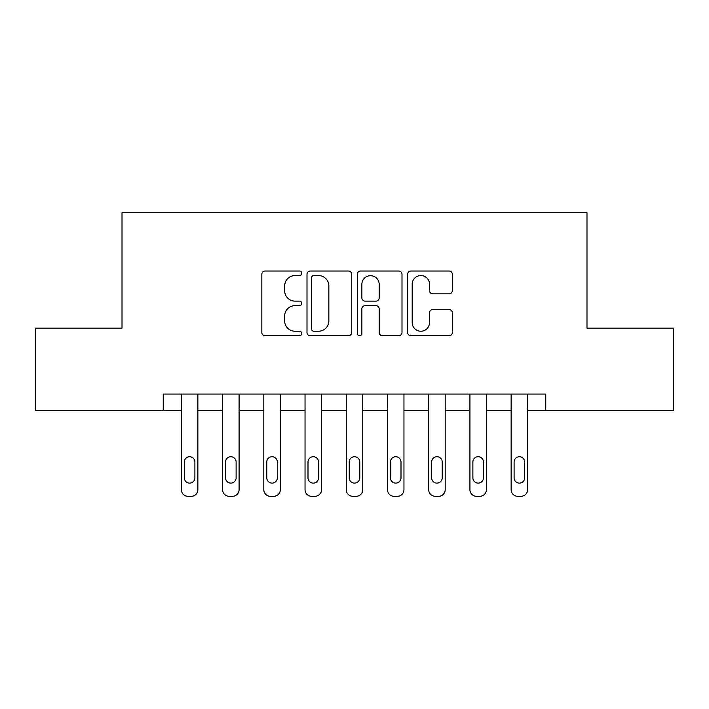 <?xml version="1.0" encoding="UTF-8"?>
<svg xmlns="http://www.w3.org/2000/svg" width="709" height="709" viewBox="0 0 709 709"><rect width="100%" height="100%" fill="white"/><g stroke="black" fill="none" stroke-linecap="round" stroke-linejoin="round"><path stroke-width="1.06" d="M301.742 273.284A2.269 2.269 0 0 0 299.473 271.015L265.077 271.015A3.235 3.235 0 0 0 261.843 274.25L261.843 332.521A3.235 3.235 0 0 0 265.077 335.756L299.473 335.756A2.269 2.269 0 0 0 301.742 333.487A2.269 2.269 0 0 0 299.473 331.227L295.024 331.227A10.36 10.36 0 0 1 284.663 320.867L284.663 316.01A10.36 10.36 0 0 1 295.024 305.65L299.473 305.65A2.269 2.269 0 0 0 301.742 303.39A2.269 2.269 0 0 0 299.473 301.121L295.024 301.121A10.36 10.36 0 0 1 284.663 290.761L284.663 285.904A10.36 10.36 0 0 1 295.024 275.553L299.473 275.553A2.269 2.269 0 0 0 301.742 273.284M449.098 293.836A3.235 3.235 0 0 0 452.333 290.601L452.333 274.25A3.235 3.235 0 0 0 449.098 271.015L410.901 271.015A3.235 3.235 0 0 0 407.666 274.25L407.666 332.521A3.235 3.235 0 0 0 410.901 335.756L449.098 335.756A3.235 3.235 0 0 0 452.333 332.521L452.333 312.775A3.235 3.235 0 0 0 449.098 309.541L432.756 309.541A3.235 3.235 0 0 0 429.512 312.775L429.512 322.568A8.659 8.659 0 0 1 420.854 331.227A8.659 8.659 0 0 1 412.195 322.568L412.195 284.212A8.659 8.659 0 0 1 420.854 275.553A8.659 8.659 0 0 1 429.512 284.212L429.512 290.601A3.235 3.235 0 0 0 432.756 293.836L449.098 293.836M163.238 410.564L35.45 410.564L35.45 328.116L122.01 328.116L122.01 212.7L586.99 212.7L586.99 328.116L673.55 328.116L673.55 410.564L545.762 410.564L545.762 394.071L163.238 394.071L163.238 410.564L181.371 410.564L181.371 489.706A6.594 6.594 0 0 0 187.965 496.3L191.262 496.3A6.594 6.594 0 0 0 197.864 489.706L197.864 410.564L222.591 410.564L222.591 489.706A6.594 6.594 0 0 0 229.184 496.3L232.49 496.3A6.594 6.594 0 0 0 239.084 489.706L239.084 410.564L263.81 410.564L263.81 489.706A6.594 6.594 0 0 0 270.413 496.3L273.709 496.3A6.594 6.594 0 0 0 280.303 489.706L280.303 410.564L305.038 410.564L305.038 489.706A6.594 6.594 0 0 0 311.632 496.3L314.929 496.3A6.594 6.594 0 0 0 321.523 489.706L321.523 410.564L346.258 410.564L346.258 489.706A6.594 6.594 0 0 0 352.852 496.3L356.148 496.3A6.594 6.594 0 0 0 362.742 489.706L362.742 410.564L387.477 410.564L387.477 489.706A6.594 6.594 0 0 0 394.071 496.3L397.368 496.3A6.594 6.594 0 0 0 403.962 489.706L403.962 410.564L428.697 410.564L428.697 489.706A6.594 6.594 0 0 0 435.291 496.3L438.587 496.3A6.594 6.594 0 0 0 445.19 489.706L445.19 410.564L469.916 410.564L469.916 489.706A6.594 6.594 0 0 0 476.51 496.3L479.816 496.3A6.594 6.594 0 0 0 486.409 489.706L486.409 410.564L511.136 410.564L511.136 489.706A6.594 6.594 0 0 0 517.738 496.3L521.035 496.3A6.594 6.594 0 0 0 527.629 489.706L527.629 410.564L545.762 410.564M351.664 274.25A3.235 3.235 0 0 0 348.429 271.015L310.232 271.015A3.235 3.235 0 0 0 306.997 274.25L306.997 332.521A3.235 3.235 0 0 0 310.232 335.756L348.429 335.756A3.235 3.235 0 0 0 351.664 332.521L351.664 274.25M360.571 271.015L398.768 271.015A3.235 3.235 0 0 1 402.003 274.25L402.003 332.521A3.235 3.235 0 0 1 398.768 335.756L382.417 335.756A3.235 3.235 0 0 1 379.182 332.521L379.182 308.885A3.235 3.235 0 0 0 375.947 305.65L365.1 305.65A3.235 3.235 0 0 0 361.865 308.885L361.865 333.487A2.269 2.269 0 0 1 359.596 335.756A2.269 2.269 0 0 1 357.336 333.487L357.336 274.25A3.235 3.235 0 0 1 360.571 271.015M313.795 275.553A2.269 2.269 0 0 0 311.535 277.813L311.535 328.958A2.269 2.269 0 0 0 313.795 331.227L318.492 331.227A10.36 10.36 0 0 0 328.852 320.867L328.852 285.904A10.36 10.36 0 0 0 318.492 275.553L313.795 275.553M379.182 284.371A8.659 8.659 0 0 0 370.523 275.712A8.659 8.659 0 0 0 361.865 284.371L361.865 297.886A3.235 3.235 0 0 0 365.1 301.121L375.947 301.121A3.235 3.235 0 0 0 379.182 297.886L379.182 284.371M197.864 394.071L197.864 489.706M181.371 394.071L181.371 489.706M194.895 477.831A5.273 5.273 0 0 1 189.613 483.113A5.273 5.273 0 0 1 184.34 477.831L184.34 462.002A5.273 5.273 0 0 1 189.613 456.729A5.273 5.273 0 0 1 194.895 462.002L194.895 477.831M187.965 496.3L191.262 496.3M239.084 394.071L239.084 489.706M222.591 394.071L222.591 489.706M236.115 477.831A5.273 5.273 0 0 1 230.842 483.113A5.273 5.273 0 0 1 225.559 477.831L225.559 462.002A5.273 5.273 0 0 1 230.842 456.729A5.273 5.273 0 0 1 236.115 462.002L236.115 477.831M229.184 496.3L232.49 496.3M280.303 394.071L280.303 489.706M263.81 394.071L263.81 489.706M277.334 477.831A5.273 5.273 0 0 1 272.061 483.113A5.273 5.273 0 0 1 266.779 477.831L266.779 462.002A5.273 5.273 0 0 1 272.061 456.729A5.273 5.273 0 0 1 277.334 462.002L277.334 477.831M270.413 496.3L273.709 496.3M321.523 394.071L321.523 489.706M305.038 394.071L305.038 489.706M318.554 477.831A5.273 5.273 0 0 1 313.281 483.113A5.273 5.273 0 0 1 307.998 477.831L307.998 462.002A5.273 5.273 0 0 1 313.281 456.729A5.273 5.273 0 0 1 318.554 462.002L318.554 477.831M311.632 496.3L314.929 496.3M362.742 394.071L362.742 489.706M346.258 394.071L346.258 489.706M359.773 477.831A5.273 5.273 0 0 1 354.5 483.113A5.273 5.273 0 0 1 349.227 477.831L349.227 462.002A5.273 5.273 0 0 1 354.5 456.729A5.273 5.273 0 0 1 359.773 462.002L359.773 477.831M352.852 496.3L356.148 496.3M403.962 394.071L403.962 489.706M387.477 394.071L387.477 489.706M401.002 477.831A5.273 5.273 0 0 1 395.719 483.113A5.273 5.273 0 0 1 390.446 477.831L390.446 462.002A5.273 5.273 0 0 1 395.719 456.729A5.273 5.273 0 0 1 401.002 462.002L401.002 477.831M394.071 496.3L397.368 496.3M445.19 394.071L445.19 489.706M428.697 394.071L428.697 489.706M442.221 477.831A5.273 5.273 0 0 1 436.939 483.113A5.273 5.273 0 0 1 431.666 477.831L431.666 462.002A5.273 5.273 0 0 1 436.939 456.729A5.273 5.273 0 0 1 442.221 462.002L442.221 477.831M435.291 496.3L438.587 496.3M486.409 394.071L486.409 489.706M469.916 394.071L469.916 489.706M483.441 477.831A5.273 5.273 0 0 1 478.158 483.113A5.273 5.273 0 0 1 472.885 477.831L472.885 462.002A5.273 5.273 0 0 1 478.158 456.729A5.273 5.273 0 0 1 483.441 462.002L483.441 477.831M476.51 496.3L479.816 496.3M527.629 394.071L527.629 489.706M511.136 394.071L511.136 489.706M524.66 477.831A5.273 5.273 0 0 1 519.387 483.113A5.273 5.273 0 0 1 514.105 477.831L514.105 462.002A5.273 5.273 0 0 1 519.387 456.729A5.273 5.273 0 0 1 524.66 462.002L524.66 477.831M517.738 496.3L521.035 496.3"/></g></svg>
